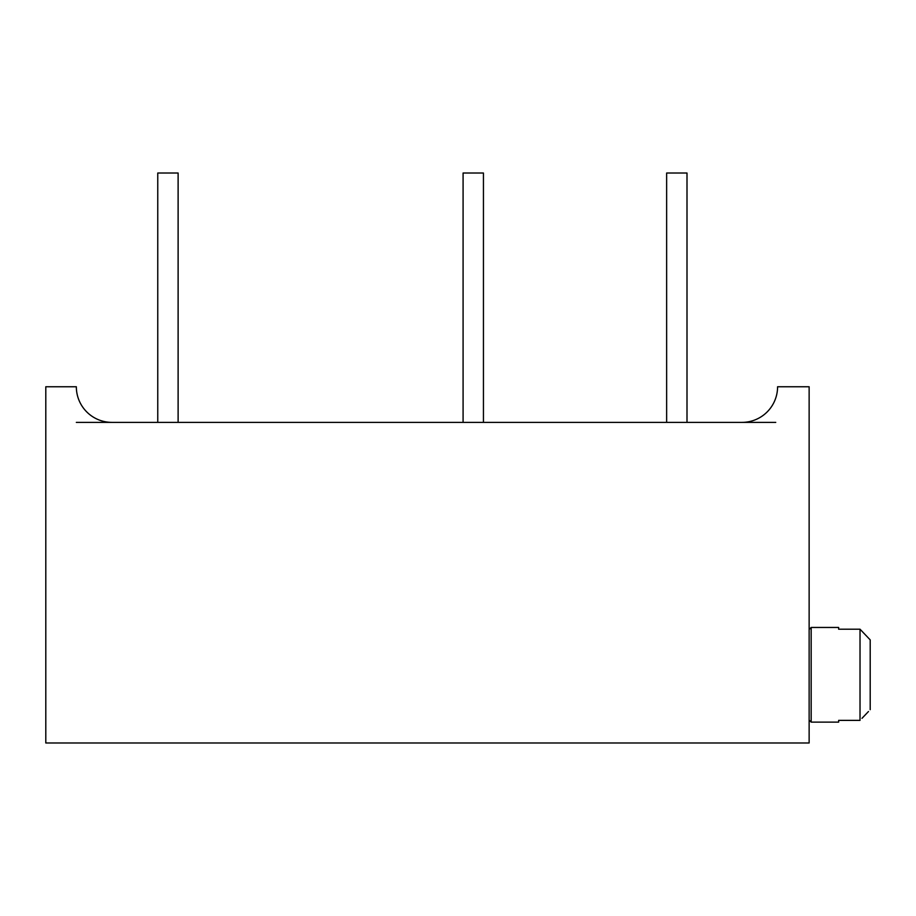 <?xml version="1.0" encoding="UTF-8"?>
<svg xmlns="http://www.w3.org/2000/svg" width="916" height="916" viewBox="0 0 916 916"><rect width="100%" height="100%" fill="white"/><g stroke="black" fill="none" stroke-linecap="round" stroke-linejoin="round"><path stroke-width="1.37" d="M76.337 422.379L775.749 422.379M687 422.379L687 173.021L666.642 173.021L666.642 422.379M483.442 422.379L483.442 173.021L463.084 173.021L463.084 422.379M178.116 422.379L178.116 173.021L157.758 173.021L157.758 422.379M76.337 386.758A35.621 35.621 0 0 0 111.958 422.379A35.621 35.621 0 0 1 76.337 386.758L45.8 386.758L45.8 742.979L809.137 742.979L809.137 386.758L777.581 386.758A35.621 35.621 0 0 1 741.96 422.379A35.621 35.621 0 0 0 777.581 386.758M811.164 627.46L811.164 722.117L838.644 722.117L838.644 720.377L860.021 720.377L860.021 629.2L870.2 639.883L860.021 629.2L838.644 629.2L838.644 627.46L811.164 627.46L809.137 629.498M868.471 711.526L862.002 718.316M864.796 715.396L865.826 714.32M870.2 639.883L870.2 709.694M809.137 720.079L811.164 722.117"/></g></svg>
